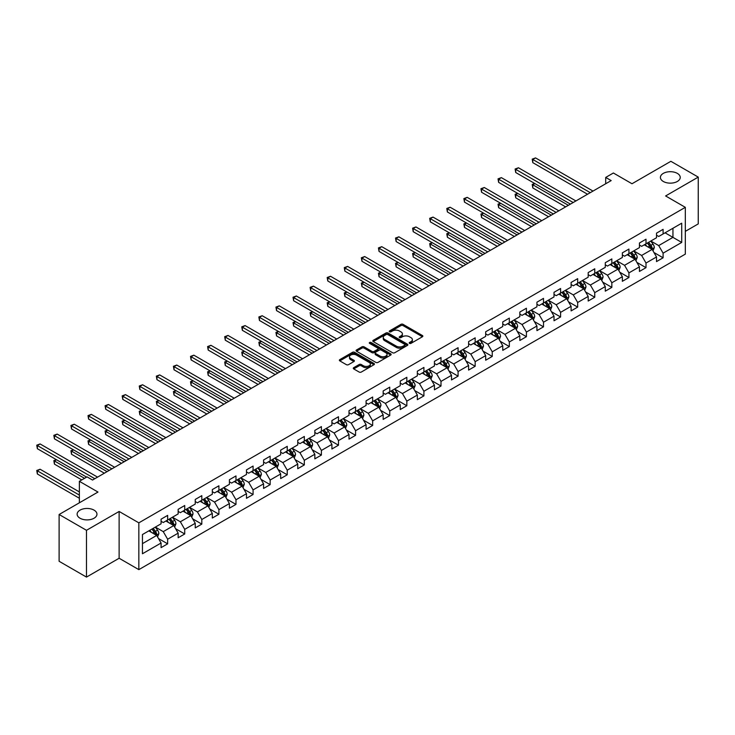 <?xml version="1.0" encoding="UTF-8"?>
<svg xmlns="http://www.w3.org/2000/svg" width="735" height="735" viewBox="0 0 735 735"><rect width="100%" height="100%" fill="white"/><g stroke="black" fill="none" stroke-linecap="round" stroke-linejoin="round"><path stroke-width="1.1" d="M409.487 343.355A1.066 0.616 0 0 0 410.994 343.355L422.414 336.759A1.516 0.882 0 0 0 422.855 336.143A1.516 0.882 0 0 0 422.414 335.518L403.065 324.346A1.516 0.882 0 0 0 400.915 324.346L389.495 330.943A1.066 0.616 0 0 0 390.992 331.816L392.472 330.961A4.869 2.811 0 0 1 399.353 330.961L400.97 331.889A4.869 2.811 0 0 1 402.394 333.874A4.869 2.811 0 0 1 400.97 335.858L399.491 336.713A1.066 0.616 0 0 0 400.998 337.585L402.477 336.731A4.869 2.811 0 0 1 409.349 336.731L410.966 337.659A4.869 2.811 0 0 1 412.39 339.644A4.869 2.811 0 0 1 410.966 341.637L409.487 342.482A1.066 0.616 0 0 0 409.487 343.355L409.487 342.482M94.052 510.136A9.913 5.724 0 0 0 83.248 508.896A9.913 5.724 0 0 0 77.129 514.178A9.913 5.724 0 0 0 80.032 518.23A9.913 5.724 0 0 0 90.837 519.47A9.913 5.724 0 0 0 96.956 514.178A9.913 5.724 0 0 0 94.052 510.136M677.33 173.377A9.913 5.724 0 0 0 666.526 172.137A9.913 5.724 0 0 0 660.407 177.429A9.913 5.724 0 0 0 663.31 181.471A9.913 5.724 0 0 0 674.114 182.712A9.913 5.724 0 0 0 680.233 177.429A9.913 5.724 0 0 0 677.33 173.377M353.719 367.665A1.516 0.882 0 0 0 353.278 368.29A1.516 0.882 0 0 0 353.719 368.906L359.149 372.048A1.516 0.882 0 0 0 361.298 372.048L373.986 364.716A1.516 0.882 0 0 0 374.427 364.101A1.516 0.882 0 0 0 373.986 363.476L354.637 352.304A1.516 0.882 0 0 0 352.488 352.304L339.8 359.635A1.516 0.882 0 0 0 339.359 360.251A1.516 0.882 0 0 0 339.8 360.876L346.36 364.661A1.516 0.882 0 0 0 348.509 364.661L353.939 361.528A1.516 0.882 0 0 0 354.38 360.903A1.516 0.882 0 0 0 353.939 360.279L350.687 358.404A4.07 2.352 0 0 1 349.492 356.741A4.07 2.352 0 0 1 352.001 354.573A4.07 2.352 0 0 1 356.438 355.088L369.172 362.438A4.07 2.352 0 0 1 370.366 364.101A4.07 2.352 0 0 1 367.858 366.269A4.07 2.352 0 0 1 363.421 365.764L361.298 364.532A1.516 0.882 0 0 0 359.149 364.532L353.719 367.665L353.719 368.906M685.323 231.36L698.25 223.899L698.25 177.107L670.871 161.305L631.99 183.75L613.376 173.001L605.704 177.429L611.18 180.589L92.518 480.038L87.042 476.877L79.371 481.306L79.371 502.795M86.491 530.303L86.491 577.094L119.125 558.251L119.125 511.459L86.491 530.303L59.112 514.5L97.994 492.055L79.371 481.306M119.125 511.459L138.841 522.842L685.323 207.334L685.323 254.126L138.841 569.634L138.841 522.842M698.25 177.107L665.616 195.951L685.323 207.334M392.582 352.745A1.516 0.882 0 0 0 394.732 352.745L407.42 345.422A1.516 0.882 0 0 0 407.861 344.798A1.516 0.882 0 0 0 407.42 344.173L388.071 333.01A1.516 0.882 0 0 0 385.921 333.01L373.233 340.333A1.516 0.882 0 0 0 372.792 340.948A1.516 0.882 0 0 0 373.233 341.573L392.582 352.745M369.953 343.585A1.066 0.616 0 0 1 371.028 343.732L371.028 342.473L390.698 353.829A1.516 0.882 0 0 1 391.149 354.445A1.516 0.882 0 0 1 390.698 355.069L378.02 362.392A1.516 0.882 0 0 1 375.87 362.392L356.521 351.22L361.942 348.114L361.942 346.846L356.521 349.979A1.516 0.882 0 0 0 356.071 350.604A1.516 0.882 0 0 0 356.521 351.22L356.521 349.979M361.942 348.114A1.516 0.882 0 0 1 364.091 348.114L364.091 346.846A1.516 0.882 0 0 0 361.942 346.846M364.091 346.846L371.947 351.376A1.516 0.882 0 0 0 374.097 351.376L377.698 349.3A1.516 0.882 0 0 0 378.139 348.675A1.516 0.882 0 0 0 377.698 348.059L369.521 343.337A1.066 0.616 0 0 1 371.028 342.473M86.491 577.094L59.112 561.283L59.112 514.5M158.503 538.553L167.644 543.836L167.644 539.224L178.155 533.151L178.155 537.763L184.724 533.968L184.724 529.356L195.244 523.283L195.244 527.905L201.813 524.11L201.813 519.489L212.323 513.425L212.323 518.037L218.901 514.243L218.901 509.631L229.412 503.558L229.412 508.17L235.981 504.385L235.981 499.763L246.491 493.7L246.491 498.312L253.07 494.517L253.07 489.905L263.58 483.832L263.58 488.444L270.149 484.65L270.149 480.038L280.669 473.965L280.669 478.586L287.238 474.792L287.238 470.17L297.748 464.107L297.748 468.719L304.318 464.924L304.318 460.312L314.837 454.239L314.837 458.861L321.406 455.066L321.406 450.445L331.917 444.381L331.917 448.993L338.486 445.199L338.486 440.587L349.006 434.514L349.006 439.126L355.575 435.331L355.575 430.719L366.085 424.646L366.085 429.268L372.654 425.473L372.654 420.852L383.174 414.788L383.174 419.4L389.743 415.606L389.743 410.994L400.253 404.921L400.253 409.542L406.832 405.748L406.832 401.126L417.342 395.062L417.342 399.675L423.911 395.88L423.911 391.268L434.422 385.195L434.422 389.807L441 386.013L441 381.401L451.51 375.328L451.51 379.949L458.08 376.155L458.08 371.533L468.59 365.47L468.59 370.082L475.168 366.287L475.168 361.675L485.679 355.602L485.679 360.223L492.248 356.429L492.248 351.808L502.768 345.744L502.768 350.356L509.337 346.562L509.337 341.95L519.847 335.877L519.847 340.489L526.416 336.694L526.416 332.082L536.936 326.009L536.936 330.631L543.505 326.836L543.505 322.215L554.015 316.151L554.015 320.763L560.584 316.969L560.584 312.357L571.104 306.284L571.104 310.905L577.673 307.111L577.673 302.489L588.184 296.425L588.184 301.038L594.753 297.243L594.753 292.631L605.272 286.558L605.272 291.17L611.842 287.376L611.842 282.764L622.352 276.691L622.352 281.312L628.93 277.518L628.93 272.896L639.441 266.833L639.441 271.445L646.01 267.65L646.01 263.038L656.52 256.965L656.52 261.587L663.099 257.792L663.099 253.171L681.712 242.421L681.712 223.201L672.948 228.263L672.948 237.368L681.712 242.421M167.644 543.836L161.075 547.63L161.075 543.009L142.452 553.758L142.452 534.538L161.075 523.789L161.075 519.176L167.644 515.382L167.644 519.994L178.155 513.93L178.155 509.309L184.724 505.515L184.724 510.136L195.244 504.063L195.244 499.451L201.813 495.656L201.813 500.269L212.323 494.205L212.323 489.583L218.901 485.789L218.901 490.41L229.412 484.337L229.412 479.725L235.981 475.931L235.981 480.543L246.491 474.47L246.491 469.858L253.07 466.063L253.07 470.676L263.58 464.612L263.58 459.991L270.149 456.196L270.149 460.817L280.669 454.744L280.669 450.132L287.238 446.338L287.238 450.95L297.748 444.886L297.748 440.265L304.318 436.471L304.318 441.092L314.837 435.019L314.837 430.407L321.406 426.612L321.406 431.224L331.917 425.152L331.917 420.539L338.486 416.745L338.486 421.357L349.006 415.293L349.006 410.672L355.575 406.878L355.575 411.499L366.085 405.426L366.085 400.814L372.654 397.019L372.654 401.632L383.174 395.568L383.174 390.946L389.743 387.152L389.743 391.773L400.253 385.7L400.253 381.088L406.832 377.294L406.832 381.906L417.342 375.833L417.342 371.221L423.911 367.426L423.911 372.039L434.422 365.975L434.422 361.354L441 357.559L441 362.18L451.51 356.108L451.51 351.495L458.08 347.701L458.08 352.313L468.59 346.249L468.59 341.628L475.168 337.834L475.168 342.455L485.679 336.382L485.679 331.77L492.248 327.975L492.248 332.587L502.768 326.515L502.768 321.902L509.337 318.108L509.337 322.72L519.847 316.656L519.847 312.035L526.416 308.241L526.416 312.862L536.936 306.789L536.936 302.177L543.505 298.382L543.505 302.995L554.015 296.931L554.015 292.31L560.584 288.515L560.584 293.136L571.104 287.063L571.104 282.451L577.673 278.657L577.673 283.269L588.184 277.196L588.184 272.584L594.753 268.789L594.753 273.402L605.272 267.338L605.272 262.717L611.842 258.922L611.842 263.543L622.352 257.471L622.352 252.858L628.93 249.064L628.93 253.676L639.441 247.612L639.441 242.991L646.01 239.197L646.01 243.818L656.52 237.745L656.52 233.133L663.099 229.338L663.099 233.95L681.712 223.201M165.889 521.014L173.772 525.562L163.262 531.635L155.379 527.078M161.075 521.262L163.262 522.53L167.644 519.994M163.262 531.635L167.644 539.224M173.772 525.562L178.155 533.151M182.978 511.147L190.861 515.694L180.351 521.767L172.459 517.22M178.155 511.395L180.351 512.663L184.724 510.136M180.351 521.767L184.724 529.356M190.861 515.694L195.244 523.283M200.058 501.279L207.95 505.836L197.43 511.909L189.547 507.352M195.244 501.536L197.43 502.795L201.813 500.269M197.43 511.909L201.813 519.489M207.95 505.836L212.323 513.425M217.147 491.421L225.029 495.969L214.519 502.042L206.627 497.485M212.323 491.669L214.519 492.937L218.901 490.41M214.519 502.042L218.901 509.631M225.029 495.969L229.412 503.558M234.226 481.554L242.118 486.111L231.599 492.174L223.716 487.627M229.412 481.811L231.599 483.07L235.981 480.543M231.599 492.174L235.981 499.763M242.118 486.111L246.491 493.7M251.315 471.695L259.198 476.243L248.687 482.316L240.804 477.759M246.491 471.943L248.687 473.211L253.07 470.676M248.687 482.316L253.07 489.905M259.198 476.243L263.58 483.832M268.394 461.828L276.286 466.376L265.767 472.449L257.884 467.901M263.58 462.076L265.767 463.344L270.149 460.817M265.767 472.449L270.149 480.038M276.286 466.376L280.669 473.965M285.483 451.961L293.366 456.518L282.856 462.591L274.973 458.034M280.669 452.218L282.856 453.486L287.238 450.95M282.856 462.591L287.238 470.17M293.366 456.518L297.748 464.107M302.572 442.102L310.455 446.65L299.935 452.723L292.052 448.166M297.748 442.351L299.935 443.618L304.318 441.092M299.935 452.723L304.318 460.312M310.455 446.65L314.837 454.239M319.651 432.235L327.534 436.792L317.024 442.856L309.141 438.308M314.837 432.492L317.024 433.751L321.406 431.224M317.024 442.856L321.406 450.445M327.534 436.792L331.917 444.381M336.74 422.377L344.623 426.925L334.113 432.998L326.221 428.441M331.917 422.625L334.113 423.893L338.486 421.357M334.113 432.998L338.486 440.587M344.623 426.925L349.006 434.514M353.82 412.51L361.703 417.057L351.192 423.13L343.309 418.582M349.006 412.758L351.192 414.025L355.575 411.499M351.192 423.13L355.575 430.719M361.703 417.057L366.085 424.646M370.909 402.642L378.791 407.199L368.281 413.272L360.389 408.715M366.085 402.899L368.281 404.167L372.654 401.632M368.281 413.272L372.654 420.852M378.791 407.199L383.174 414.788M387.988 392.784L395.88 397.332L385.361 403.405L377.478 398.848M383.174 393.032L385.361 394.3L389.743 391.773M385.361 403.405L389.743 410.994M395.88 397.332L400.253 404.921M405.077 382.917L412.96 387.474L402.449 393.537L394.557 388.99M400.253 383.174L402.449 384.433L406.832 381.906M402.449 393.537L406.832 401.126M412.96 387.474L417.342 395.062M422.156 373.058L430.048 377.606L419.529 383.679L411.646 379.122M417.342 373.306L419.529 374.574L423.911 372.039M419.529 383.679L423.911 391.268M430.048 377.606L434.422 385.195M439.245 363.191L447.128 367.739L436.618 373.812L428.735 369.264M434.422 363.448L436.618 364.707L441 362.18M436.618 373.812L441 381.401M447.128 367.739L451.51 375.328M456.325 353.324L464.217 357.881L453.697 363.954L445.814 359.397M451.51 353.581L453.697 354.849L458.08 352.313M453.697 363.954L458.08 371.533M464.217 357.881L468.59 365.47M473.413 343.465L481.296 348.013L470.786 354.086L462.903 349.529M468.59 343.714L470.786 344.981L475.168 342.455M470.786 354.086L475.168 361.675M481.296 348.013L485.679 355.602M490.493 333.598L498.385 338.155L487.865 344.219L479.983 339.671M485.679 333.855L487.865 335.114L492.248 332.587M487.865 344.219L492.248 351.808M498.385 338.155L502.768 345.744M507.582 323.74L515.465 328.288L504.954 334.361L497.071 329.804M502.768 323.988L504.954 325.256L509.337 322.72M504.954 334.361L509.337 341.95M515.465 328.288L519.847 335.877M524.671 313.873L532.553 318.43L522.043 324.493L514.151 319.945M519.847 314.13L522.043 315.388L526.416 312.862M522.043 324.493L526.416 332.082M532.553 318.43L536.936 326.009M541.75 304.005L549.633 308.562L539.122 314.635L531.24 310.078M536.936 304.262L539.122 305.53L543.505 302.995M539.122 314.635L543.505 322.215M549.633 308.562L554.015 316.151M558.839 294.147L566.722 298.695L556.211 304.768L548.319 300.211M554.015 294.395L556.211 295.663L560.584 293.136M556.211 304.768L560.584 312.357M566.722 298.695L571.104 306.284M575.918 284.28L583.801 288.837L573.291 294.9L565.408 290.353M571.104 284.537L573.291 285.796L577.673 283.269M573.291 294.9L577.673 302.489M583.801 288.837L588.184 296.425M593.007 274.421L600.89 278.969L590.38 285.042L582.487 280.485M588.184 274.669L590.38 275.937L594.753 273.402M590.38 285.042L594.753 292.631M600.89 278.969L605.272 286.558M610.087 264.554L617.979 269.111L607.459 275.175L599.576 270.627M605.272 264.811L607.459 266.07L611.842 263.543M607.459 275.175L611.842 282.764M617.979 269.111L622.352 276.691M627.175 254.687L635.058 259.244L624.548 265.317L616.656 260.76M622.352 254.944L624.548 256.212L628.93 253.676M624.548 265.317L628.93 272.896M635.058 259.244L639.441 266.833M644.255 244.828L652.147 249.376L641.627 255.449L633.745 250.892M639.441 245.077L641.627 246.344L646.01 243.818M641.627 255.449L646.01 263.038M652.147 249.376L656.52 256.965M665.065 232.811L672.948 237.368L658.716 245.582L650.833 241.034M656.52 235.218L658.716 236.477L663.099 233.95M658.716 245.582L663.099 253.171M119.125 558.251L138.841 569.634M605.704 177.429L605.704 183.75M142.452 543.643L156.693 535.429L148.81 530.872M156.693 535.429L161.075 543.009M653.948 252.509L663.099 257.792M636.868 262.377L646.01 267.65M619.78 272.235L628.93 277.518M602.7 282.102L611.842 287.376M585.611 291.96L594.753 297.243M568.532 301.828L577.673 307.111M551.443 311.695L560.584 316.969M534.363 321.553L543.505 326.836M517.275 331.421L526.416 336.694M500.186 341.279L509.337 346.562M483.106 351.146L492.248 356.429M466.018 361.014L475.168 366.287M448.938 370.872L458.08 376.155M431.849 380.739L441 386.013M414.77 390.597L423.911 395.88M397.681 400.465L406.832 405.748M380.601 410.332L389.743 415.606M363.513 420.19L372.654 425.473M346.433 430.058L355.575 435.331M329.344 439.916L338.486 445.199M312.256 449.783L321.406 455.066M295.176 459.651L304.318 464.924M278.087 469.509L287.238 474.792M261.008 479.376L270.149 484.65M243.919 489.234L253.07 494.517M226.839 499.102L235.981 504.385M209.751 508.969L218.901 514.243M192.671 518.827L201.813 524.11M175.582 528.695L184.724 533.968M409.909 343.502L410.966 342.896A4.869 2.811 0 0 0 412.39 340.911L412.39 339.644M402.394 333.874L402.394 335.142A4.869 2.811 0 0 1 400.97 337.126L399.913 337.733M422.414 335.518L422.414 336.759L403.065 325.614A1.516 0.882 0 0 0 400.915 325.614L389.917 331.963M407.401 345.432L388.071 334.269A1.516 0.882 0 0 0 385.921 334.269L373.251 341.582L373.233 340.333M404.728 345.229A1.066 0.616 0 0 0 404.728 344.366L387.749 334.554A1.066 0.616 0 0 0 386.242 334.554L384.681 335.454A4.869 2.811 0 0 0 383.257 337.448A4.869 2.811 0 0 0 384.681 339.432L396.294 346.13A4.869 2.811 0 0 0 403.175 346.13L404.728 345.229L404.728 346.497A1.066 0.616 0 0 0 405.04 346.066L405.04 344.798M383.257 337.448L383.257 338.706A4.869 2.811 0 0 0 384.681 340.691L384.681 339.432M404.728 346.497L403.175 347.398A4.869 2.811 0 0 1 396.294 347.398L384.681 340.691M364.091 348.114L371.947 352.644A1.516 0.882 0 0 0 374.097 352.644L377.698 350.558A1.516 0.882 0 0 0 378.139 349.943L378.139 348.675M371.028 343.732L390.68 355.079M380.087 356.08A4.07 2.352 0 0 0 384.515 356.585A4.07 2.352 0 0 0 387.033 354.417A4.07 2.352 0 0 0 385.838 352.754L381.346 350.163A1.516 0.882 0 0 0 379.196 350.163L375.594 352.249A1.516 0.882 0 0 0 375.153 352.864A1.516 0.882 0 0 0 375.594 353.489L380.087 356.08L380.087 357.339A4.07 2.352 0 0 0 384.515 357.853A4.07 2.352 0 0 0 387.033 355.685L387.033 354.417M375.153 352.864L375.153 354.132A1.516 0.882 0 0 0 375.594 354.748L375.594 353.489M380.087 357.339L375.594 354.748M370.366 364.101L370.366 365.368A4.07 2.352 0 0 1 367.858 367.537A4.07 2.352 0 0 1 363.421 367.022L361.298 365.8A1.516 0.882 0 0 0 359.149 365.8L353.746 368.924M349.492 356.741L349.492 358.009A4.07 2.352 0 0 0 350.687 359.672L350.687 358.404M353.921 361.537L350.687 359.672M373.968 364.735L354.637 353.572A1.516 0.882 0 0 0 352.488 353.572L339.818 360.885L339.8 359.635M653.011 250.874L654.315 247.594A4.107 2.37 -120 0 0 653.002 244.103L650.741 241.08M646.8 246.298L645.266 244.25M534.887 183.575L532.801 184.779L532.801 187.939L565.628 206.893M647.342 243.046L649.611 246.06A4.107 2.37 60 0 1 650.778 248.531L652.092 247.768A4.107 2.37 -120 0 0 650.925 245.306L648.665 242.284M647.636 242.881L650.144 246.225A2.095 1.204 60 0 1 650.521 246.859L652.092 247.768M532.801 187.939L532.204 184.43L568.366 205.313M532.204 184.43L534.648 183.438M590.269 192.662L532.801 159.486L535.539 157.906L593.007 191.082M587.531 194.242L532.801 162.646L532.801 159.486L532.204 159.137L535.539 157.906M532.801 162.646L532.204 159.137M635.922 260.741L637.227 257.461A4.107 2.37 -120 0 0 635.913 253.961L633.653 250.947M629.72 256.157L628.177 254.108M517.798 193.443L515.722 194.646L515.722 197.807L548.54 216.751M630.262 252.904L632.523 255.927A4.107 2.37 60 0 1 633.699 258.389L635.012 257.636A4.107 2.37 -120 0 0 633.836 255.164L631.576 252.151M630.547 252.739L633.055 256.092A2.095 1.204 60 0 1 633.432 256.726L635.012 257.636M515.722 197.807L515.116 194.297L551.278 215.171M515.116 194.297L517.559 193.305M618.842 270.609L620.147 267.319A4.107 2.37 -120 0 0 618.833 263.828L616.573 260.815M612.632 266.024L611.097 263.975M500.719 203.301L498.633 204.505L498.633 207.665L531.46 226.619M613.174 262.772L615.434 265.785A4.107 2.37 60 0 1 616.61 268.257L617.924 267.494A4.107 2.37 -120 0 0 616.748 265.032L614.488 262.009M613.468 262.606L615.967 265.951A2.095 1.204 60 0 1 616.353 266.584L617.924 267.494M498.633 207.665L498.036 204.155L534.198 225.039M498.036 204.155L500.471 203.163M573.181 202.529L515.722 169.353L518.46 167.773L575.918 200.949M570.443 204.109L515.722 172.514L515.722 169.353L515.116 169.004L518.46 167.773M515.722 172.514L515.116 169.004M556.101 212.387L498.633 179.211L501.371 177.631L558.839 210.807M553.363 213.968L498.633 182.372L498.633 179.211L498.036 178.862L501.371 177.631M498.633 182.372L498.036 178.862M601.754 280.467L603.058 277.187A4.107 2.37 -120 0 0 601.745 273.696L599.484 270.673M595.543 275.882L594.009 273.833M483.63 213.168L481.554 214.372L481.554 217.532L514.371 236.477M596.094 272.639L598.354 275.653A4.107 2.37 60 0 1 599.53 278.124L600.844 277.361A4.107 2.37 -120 0 0 599.668 274.89L597.408 271.877M596.379 272.474L598.887 275.818A2.095 1.204 60 0 1 599.264 276.452L600.844 277.361M481.554 217.532L480.947 214.023L517.109 234.897M480.947 214.023L483.391 213.031M584.674 290.334L585.97 287.054A4.107 2.37 -120 0 0 584.665 283.554L582.405 280.54M578.463 285.75L576.929 283.701M466.55 223.036L464.465 224.23L464.465 227.391L497.292 246.344M579.005 282.497L581.266 285.52A4.107 2.37 60 0 1 582.442 287.982L583.755 287.229A4.107 2.37 -120 0 0 582.579 284.757L580.319 281.744M579.29 282.332L581.798 285.685A2.095 1.204 60 0 1 582.184 286.319L583.755 287.229M464.465 227.391L463.868 223.89L500.03 244.764M463.868 223.89L466.302 222.889M567.585 300.192L568.89 296.912A4.107 2.37 -120 0 0 567.576 293.421L565.316 290.398M561.375 295.617L559.84 293.568M449.462 232.894L447.385 234.097L447.385 237.258L480.203 256.212M561.926 292.365L564.186 295.378A4.107 2.37 60 0 1 565.362 297.85L566.676 297.087A4.107 2.37 -120 0 0 565.5 294.625L563.24 291.602M562.211 292.199L564.719 295.543A2.095 1.204 60 0 1 565.096 296.177L566.676 297.087M447.385 237.258L446.779 233.748L482.941 254.632M446.779 233.748L449.223 232.756M539.012 222.255L481.554 189.079L484.291 187.499L541.75 220.675M536.274 223.835L481.554 192.239L481.554 189.079L480.947 188.73L484.291 187.499M481.554 192.239L480.947 188.73M521.933 232.122L464.465 198.946L467.203 197.357L524.671 230.533M519.195 233.702L464.465 202.107L464.465 198.946L463.868 198.597L467.203 197.357M464.465 202.107L463.868 198.597M504.844 241.98L447.385 208.804L450.123 207.224L507.582 240.4M502.106 243.561L447.385 211.965L447.385 208.804L446.779 208.455L450.123 207.224M447.385 211.965L446.779 208.455M487.755 251.848L430.297 218.672L433.034 217.091L490.493 250.267M485.017 253.428L430.297 221.832L430.297 218.672L429.69 218.323L433.034 217.091M430.297 221.832L429.69 218.323M470.676 261.706L413.208 228.53L415.946 226.95L473.413 260.126M467.938 263.286L413.208 231.69L413.208 228.53L412.611 228.181L415.946 226.95M413.208 231.69L412.611 228.181M453.587 271.573L396.128 238.397L398.866 236.817L456.325 269.993M450.849 273.154L396.128 241.558L396.128 238.397L395.522 238.048L398.866 236.817M396.128 241.558L395.522 238.048M436.507 281.431L379.039 248.255L381.777 246.675L439.245 279.851M433.769 283.021L379.039 251.425L379.039 248.255L378.442 247.915L381.777 246.675M379.039 251.425L378.442 247.915M419.419 291.299L361.96 258.123L364.698 256.543L422.156 289.719M416.681 292.879L361.96 261.283L361.96 258.123L361.354 257.774L364.698 256.543M361.96 261.283L361.354 257.774M402.339 301.166L344.871 267.99L347.609 266.41L405.077 299.586M399.601 302.746L344.871 271.151L344.871 267.99L344.274 267.641L347.609 266.41M344.871 271.151L344.274 267.641M385.25 311.024L327.792 277.848L330.529 276.268L387.988 309.444M382.512 312.605L327.792 281.009L327.792 277.848L327.185 277.499L330.529 276.268M327.792 281.009L327.185 277.499M368.171 320.892L310.703 287.716L313.441 286.135L370.909 319.312M365.433 322.472L310.703 290.876L310.703 287.716L310.106 287.367L313.441 286.135M310.703 290.876L310.106 287.367M351.082 330.75L293.623 297.574L296.361 295.994L353.82 329.17M348.344 332.339L293.623 300.744L293.623 297.574L293.017 297.234L296.361 295.994M293.623 300.744L293.017 297.234M334.002 340.617L276.535 307.441L279.272 305.861L336.74 339.037M331.264 342.198L276.535 310.602L276.535 307.441L275.937 307.092L279.272 305.861M276.535 310.602L275.937 307.092M316.914 350.485L259.455 317.309L262.193 315.728L319.651 348.904M314.176 352.065L259.455 320.469L259.455 317.309L258.849 316.96L262.193 315.728M259.455 320.469L258.849 316.96M299.834 360.343L242.366 327.167L245.104 325.587L302.572 358.763M297.096 361.923L242.366 330.327L242.366 327.167L241.76 326.818L245.104 325.587M242.366 330.327L241.76 326.818M282.745 370.21L225.287 337.034L228.025 335.454L285.483 368.63M280.007 371.791L225.287 340.195L225.287 337.034L224.68 336.685L228.025 335.454M225.287 340.195L224.68 336.685M265.657 380.068L208.198 346.892L210.936 345.312L268.394 378.488M262.919 381.658L208.198 350.062L208.198 346.892L207.592 346.552L210.936 345.312M208.198 350.062L207.592 346.552M248.577 389.936L191.109 356.76L193.847 355.18L251.315 388.356M245.839 391.516L191.109 359.92L191.109 356.76L190.512 356.411L193.847 355.18M191.109 359.92L190.512 356.411M231.488 399.803L174.03 366.627L176.767 365.047L234.226 398.223M228.75 401.383L174.03 369.788L174.03 366.627L173.423 366.278L176.767 365.047M174.03 369.788L173.423 366.278M550.506 310.06L551.801 306.78A4.107 2.37 -120 0 0 550.497 303.279L548.236 300.266M544.295 305.475L542.761 303.426M432.382 242.761L430.297 243.965L430.297 247.125L463.114 266.07M544.837 302.223L547.097 305.245A4.107 2.37 60 0 1 548.273 307.708L549.587 306.954A4.107 2.37 -120 0 0 548.411 304.483L546.151 301.469M545.122 302.057L547.63 305.411A2.095 1.204 60 0 1 548.016 306.045L549.587 306.954M430.297 247.125L429.69 243.616L465.852 264.49M429.69 243.616L432.134 242.623M533.417 319.927L534.722 316.638A4.107 2.37 -120 0 0 533.408 313.147L531.148 310.133M527.206 315.343L525.672 313.294M415.293 252.619L413.208 253.823L413.208 256.984L446.035 275.937M527.758 312.09L530.018 315.104A4.107 2.37 60 0 1 531.194 317.575L532.508 316.813A4.107 2.37 -120 0 0 531.332 314.35L529.071 311.328M528.042 311.925L530.551 315.269A2.095 1.204 60 0 1 530.927 315.903L532.508 316.813M413.208 256.984L412.611 253.474L448.773 274.357M412.611 253.474L415.054 252.482M516.328 329.785L517.633 326.505A4.107 2.37 -120 0 0 516.328 323.014L514.068 319.991M510.127 325.201L508.592 323.152M398.205 262.487L396.128 263.69L396.128 266.851L428.946 285.796M510.669 321.958L512.929 324.971A4.107 2.37 60 0 1 514.105 327.442L515.419 326.68A4.107 2.37 -120 0 0 514.243 324.208L511.983 321.195M510.954 321.792L513.462 325.136A2.095 1.204 60 0 1 513.848 325.77L515.419 326.68M396.128 266.851L395.522 263.341L431.684 284.215M395.522 263.341L397.966 262.349M499.249 339.653L500.553 336.373A4.107 2.37 -120 0 0 499.24 332.872L496.979 329.859M493.038 335.068L491.504 333.019M381.125 272.354L379.039 273.549L379.039 276.709L411.866 295.663M493.589 331.816L495.849 334.838A4.107 2.37 60 0 1 497.025 337.301L498.339 336.547A4.107 2.37 -120 0 0 497.163 334.076L494.903 331.062M493.874 331.65L496.382 335.004A2.095 1.204 60 0 1 496.759 335.638L498.339 336.547M379.039 276.709L378.442 273.209L414.604 294.083M378.442 273.209L380.886 272.207M482.16 349.511L483.465 346.231A4.107 2.37 -120 0 0 482.16 342.74L479.9 339.717M475.958 344.935L474.424 342.877M364.036 282.212L361.96 283.416L361.96 286.577L394.778 305.53M476.5 341.683L478.761 344.697A4.107 2.37 60 0 1 479.937 347.168L481.25 346.406A4.107 2.37 -120 0 0 480.074 343.943L477.814 340.921M476.785 341.518L479.293 344.862A2.095 1.204 60 0 1 479.67 345.496L481.25 346.406M361.96 286.577L361.354 283.067L397.516 303.95M361.354 283.067L363.797 282.075M465.08 359.378L466.385 356.098A4.107 2.37 -120 0 0 465.071 352.598L462.811 349.584M458.87 354.794L457.335 352.745M346.957 292.08L344.871 293.283L344.871 296.444L377.698 315.388M459.421 351.541L461.681 354.564A4.107 2.37 60 0 1 462.848 357.026L464.162 356.273A4.107 2.37 -120 0 0 462.995 353.801L460.735 350.788M459.706 351.376L462.214 354.729A2.095 1.204 60 0 1 462.591 355.363L464.162 356.273M344.871 296.444L344.274 292.934L380.436 313.808M344.274 292.934L346.718 291.942M447.992 369.246L449.296 365.956A4.107 2.37 -120 0 0 447.992 362.465L445.732 359.452M441.79 364.661L440.256 362.612M329.868 301.938L327.792 303.142L327.792 306.302L360.609 325.256M442.332 361.409L444.592 364.422A4.107 2.37 60 0 1 445.768 366.894L447.082 366.131A4.107 2.37 -120 0 0 445.906 363.669L443.646 360.646M442.617 361.243L445.125 364.588A2.095 1.204 60 0 1 445.502 365.221L447.082 366.131M327.792 306.302L327.185 302.792L363.347 323.676M327.185 302.792L329.629 301.8M430.912 379.104L432.217 375.824A4.107 2.37 -120 0 0 430.903 372.333L428.643 369.31M424.701 374.519L423.167 372.47M312.788 311.805L310.703 313.009L310.703 316.169L343.53 335.114M425.243 371.276L427.504 374.29A4.107 2.37 60 0 1 428.68 376.761L429.993 375.998A4.107 2.37 -120 0 0 428.827 373.527L426.557 370.513M425.537 371.111L428.046 374.455A2.095 1.204 60 0 1 428.422 375.089L429.993 375.998M310.703 316.169L310.106 312.66L346.268 333.534M310.106 312.66L312.55 311.668M413.823 388.971L415.128 385.691A4.107 2.37 -120 0 0 413.814 382.191L411.554 379.177M407.622 384.387L406.078 382.338M295.7 321.673L293.623 322.867L293.623 326.028L326.441 344.981M408.164 381.134L410.424 384.157A4.107 2.37 60 0 1 411.6 386.619L412.914 385.866A4.107 2.37 -120 0 0 411.738 383.394L409.478 380.381M408.449 380.969L410.957 384.313A2.095 1.204 60 0 1 411.334 384.956L412.914 385.866M293.623 326.028L293.017 322.518L329.179 343.401M293.017 322.518L295.461 321.526M396.744 398.829L398.039 395.549A4.107 2.37 -120 0 0 396.735 392.058L394.474 389.035M390.533 394.254L388.999 392.196M278.62 331.531L276.535 332.735L276.535 335.895L309.362 354.849M391.075 391.002L393.335 394.015A4.107 2.37 60 0 1 394.511 396.487L395.825 395.724A4.107 2.37 -120 0 0 394.649 393.262L392.389 390.239M391.36 390.836L393.868 394.18A2.095 1.204 60 0 1 394.254 394.814L395.825 395.724M276.535 335.895L275.937 332.385L312.099 353.259M275.937 332.385L278.372 331.393M379.655 408.697L380.96 405.417A4.107 2.37 -120 0 0 379.646 401.916L377.386 398.903M373.444 404.112L371.91 402.063M261.531 341.398L259.455 342.602L259.455 345.762L292.273 364.707M373.996 400.86L376.256 403.882A4.107 2.37 60 0 1 377.432 406.345L378.745 405.591A4.107 2.37 -120 0 0 377.569 403.12L375.309 400.106M374.28 400.694L376.789 404.048A2.095 1.204 60 0 1 377.165 404.682L378.745 405.591M259.455 345.762L258.849 342.253L295.011 363.127M258.849 342.253L261.292 341.26M362.575 418.564L363.871 415.275A4.107 2.37 -120 0 0 362.566 411.784L360.306 408.77M356.365 413.98L354.83 411.931M244.452 351.256L242.366 352.46L242.366 355.621L275.184 374.574M356.907 410.727L359.167 413.741A4.107 2.37 60 0 1 360.343 416.212L361.657 415.45A4.107 2.37 -120 0 0 360.481 412.987L358.221 409.965M357.192 410.562L359.7 413.906A2.095 1.204 60 0 1 360.086 414.54L361.657 415.45M242.366 355.621L241.76 352.111L277.922 372.994M241.76 352.111L244.204 351.119M345.487 428.422L346.791 425.142A4.107 2.37 -120 0 0 345.478 421.651L343.217 418.628M339.276 423.838L337.742 421.789M227.363 361.124L225.287 362.327L225.287 365.488L258.104 384.433M339.827 420.585L342.087 423.608A4.107 2.37 60 0 1 343.263 426.079L344.577 425.317A4.107 2.37 -120 0 0 343.401 422.846L341.141 419.832M340.112 420.429L342.62 423.773A2.095 1.204 60 0 1 342.997 424.407L344.577 425.317M225.287 365.488L224.68 361.978L260.842 382.852M224.68 361.978L227.124 360.986M328.407 438.29L329.703 435.01A4.107 2.37 -120 0 0 328.398 431.509L326.138 428.496M322.196 433.705L320.662 431.656M210.274 370.991L208.198 372.186L208.198 375.346L241.016 394.3M322.738 430.453L324.999 433.475A4.107 2.37 60 0 1 326.175 435.938L327.488 435.184A4.107 2.37 -120 0 0 326.312 432.713L324.052 429.699M323.023 430.287L325.531 433.632A2.095 1.204 60 0 1 325.917 434.275L327.488 435.184M208.198 375.346L207.592 371.837L243.754 392.72M207.592 371.837L210.035 370.844M311.318 448.148L312.623 444.868A4.107 2.37 -120 0 0 311.309 441.377L309.049 438.354M305.108 443.572L303.573 441.514M193.195 380.849L191.109 382.053L191.109 385.213L223.936 404.167M305.659 440.32L307.919 443.334A4.107 2.37 60 0 1 309.095 445.805L310.409 445.042A4.107 2.37 -120 0 0 309.233 442.58L306.973 439.558M305.944 440.155L308.452 443.499A2.095 1.204 60 0 1 308.829 444.133L310.409 445.042M191.109 385.213L190.512 381.704L226.674 402.578M190.512 381.704L192.956 380.712M294.23 458.015L295.534 454.735A4.107 2.37 -120 0 0 294.23 451.235L291.97 448.221M288.028 453.431L286.494 451.382M176.106 390.717L174.03 391.92L174.03 395.081L206.847 414.025M288.57 450.178L290.83 453.201A4.107 2.37 60 0 1 292.006 455.663L293.32 454.91A4.107 2.37 -120 0 0 292.144 452.438L289.884 449.425M288.855 450.013L291.363 453.366A2.095 1.204 60 0 1 291.749 454L293.32 454.91M174.03 395.081L173.423 391.571L209.585 412.445M173.423 391.571L175.867 390.579M277.15 467.883L278.455 464.594A4.107 2.37 -120 0 0 277.141 461.102L274.881 458.089M270.939 463.298L269.405 461.249M159.026 400.575L156.941 401.779L156.941 404.939L189.768 423.893M271.491 460.046L273.751 463.059A4.107 2.37 60 0 1 274.918 465.531L276.241 464.768A4.107 2.37 -120 0 0 275.065 462.306L272.804 459.283M271.775 459.88L274.284 463.225A2.095 1.204 60 0 1 274.66 463.858L276.241 464.768M156.941 404.939L156.344 401.429L192.506 422.313M156.344 401.429L158.788 400.437M260.061 477.741L261.366 474.461A4.107 2.37 -120 0 0 260.061 470.97L257.801 467.947M253.86 473.156L252.325 471.107M141.938 410.442L139.861 411.646L139.861 414.806L172.679 433.751M254.402 469.904L256.662 472.927A4.107 2.37 60 0 1 257.838 475.398L259.152 474.635A4.107 2.37 -120 0 0 257.976 472.164L255.716 469.15M254.687 469.748L257.195 473.092A2.095 1.204 60 0 1 257.572 473.726L259.152 474.635M139.861 414.806L139.255 411.297L175.417 432.171M139.255 411.297L141.699 410.305M242.982 487.608L244.286 484.328A4.107 2.37 -120 0 0 242.973 480.828L240.712 477.814M236.771 483.024L235.237 480.975M124.858 420.31L122.773 421.504L122.773 424.665L155.6 443.618M237.313 479.771L239.582 482.785A4.107 2.37 60 0 1 240.749 485.256L242.063 484.503A4.107 2.37 -120 0 0 240.896 482.031L238.636 479.009M237.607 479.606L240.115 482.95A2.095 1.204 60 0 1 240.492 483.593L242.063 484.503M122.773 424.665L122.175 421.155L158.337 442.038M122.175 421.155L124.619 420.163M225.893 497.466L227.198 494.186A4.107 2.37 -120 0 0 225.893 490.695L223.624 487.672M219.691 492.891L218.148 490.833M107.769 430.168L105.693 431.371L105.693 434.532L138.511 453.486M220.234 489.639L222.494 492.652A4.107 2.37 60 0 1 223.67 495.124L224.983 494.361A4.107 2.37 -120 0 0 223.807 491.899L221.547 488.876M220.518 489.473L223.027 492.817A2.095 1.204 60 0 1 223.403 493.451L224.983 494.361M105.693 434.532L105.087 431.022L141.249 451.896M105.087 431.022L107.531 430.03M214.409 409.661L156.941 376.485L159.679 374.905L217.147 408.081M211.671 411.242L156.941 379.646L156.941 376.485L156.344 376.136L159.679 374.905M156.941 379.646L156.344 376.136M197.32 419.529L139.861 386.353L142.599 384.772L200.058 417.949M194.582 421.109L139.861 389.513L139.861 386.353L139.255 386.004L142.599 384.772M139.861 389.513L139.255 386.004M180.24 429.387L122.773 396.211L125.51 394.631L182.978 427.807M177.502 430.967L122.773 399.381L122.773 396.211L122.175 395.871L125.51 394.631M122.773 399.381L122.175 395.871M163.152 439.254L105.693 406.078L108.431 404.498L165.889 437.674M160.414 440.835L105.693 409.239L105.693 406.078L105.087 405.729L108.431 404.498M105.693 409.239L105.087 405.729M208.814 507.334L210.118 504.054A4.107 2.37 -120 0 0 208.804 500.553L206.544 497.54M202.603 502.749L201.068 500.7M90.69 440.035L88.604 441.23L88.604 444.399L121.431 463.344M203.145 499.497L205.405 502.519A4.107 2.37 60 0 1 206.581 504.982L207.895 504.228A4.107 2.37 -120 0 0 206.719 501.757L204.459 498.743M203.439 499.331L205.938 502.685A2.095 1.204 60 0 1 206.324 503.319L207.895 504.228M88.604 444.399L88.007 440.89L124.169 461.764M88.007 440.89L90.442 439.897M146.072 449.122L88.604 415.946L91.342 414.365L148.81 447.541M143.334 450.702L88.604 419.106L88.604 415.946L88.007 415.597L91.342 414.365M88.604 419.106L88.007 415.597M191.725 517.201L193.029 513.912A4.107 2.37 -120 0 0 191.716 510.421L189.455 507.407M185.523 512.617L183.98 510.568M73.601 449.893L71.525 451.097L71.525 454.258L104.342 473.211M186.065 509.364L188.325 512.378A4.107 2.37 60 0 1 189.501 514.849L190.815 514.087A4.107 2.37 -120 0 0 189.639 511.624L187.379 508.602M186.35 509.199L188.858 512.543A2.095 1.204 60 0 1 189.235 513.177L190.815 514.087M71.525 454.258L70.918 450.748L107.08 471.631M70.918 450.748L73.362 449.756M128.983 458.98L71.525 425.804L74.263 424.224L131.721 457.4M126.245 460.56L71.525 428.964L71.525 425.804L70.918 425.455L74.263 424.224M71.525 428.964L70.918 425.455M174.645 527.059L175.941 523.779A4.107 2.37 -120 0 0 174.636 520.288L172.376 517.265M168.434 522.475L166.9 520.426M56.522 459.761L54.436 460.964L54.436 464.125L81.787 479.909M168.976 519.222L171.237 522.245A4.107 2.37 60 0 1 172.413 524.716L173.726 523.954A4.107 2.37 -120 0 0 172.55 521.482L170.29 518.469M169.261 519.057L171.769 522.41A2.095 1.204 60 0 1 172.155 523.044L173.726 523.954M54.436 464.125L53.839 460.615L84.525 478.329M53.839 460.615L56.273 459.623M111.904 468.847L54.436 435.671L57.174 434.091L114.642 467.267M109.166 470.428L54.436 438.832L54.436 435.671L53.839 435.322L57.174 434.091M54.436 438.832L53.839 435.322M157.556 536.927L158.861 533.647A4.107 2.37 -120 0 0 157.547 530.146L155.287 527.133M151.346 532.342L149.811 530.293M79.371 491.926L40.094 469.242L37.356 470.823L37.356 473.983L79.371 498.247M151.897 529.09L154.157 532.103A4.107 2.37 60 0 1 155.333 534.575L156.647 533.821A4.107 2.37 -120 0 0 155.471 531.35L153.211 528.327M152.182 528.924L154.69 532.269A2.095 1.204 60 0 1 155.067 532.912L156.647 533.821M37.356 473.983L36.75 470.474L79.371 495.087M36.75 470.474L40.094 469.242M94.815 478.705L37.356 445.529L40.094 443.949L97.553 477.125M86.601 477.125L37.356 448.699L37.356 445.529L36.75 445.189L40.094 443.949M37.356 448.699L36.75 445.189M410.966 342.896L410.966 341.637M399.491 337.585L399.491 336.713M400.97 337.126L400.97 335.858M389.495 331.816L389.495 330.943M400.915 325.614L400.915 324.346M403.065 325.614L403.065 324.346M385.921 334.269L385.921 333.01M388.071 334.269L388.071 333.01M407.42 345.422L407.42 344.173M396.294 347.398L396.294 346.13M403.175 347.398L403.175 346.13M371.947 352.644L371.947 351.376M374.097 352.644L374.097 351.376M377.698 350.558L377.698 349.3M390.698 355.069L390.698 353.829M359.149 365.8L359.149 364.532M361.298 365.8L361.298 364.532M363.421 367.022L363.421 365.764M353.939 361.528L353.939 360.279M352.488 353.572L352.488 352.304M354.637 353.572L354.637 352.304M373.986 364.716L373.986 363.476M651.743 249.147L654.288 247.677M650.925 245.306L653.002 244.103M648.004 246.988L649.611 246.06M634.654 259.005L637.199 257.535M633.836 255.164L635.913 253.961M630.915 256.855L632.523 255.927M617.565 268.872L620.12 267.402M616.748 265.032L618.833 263.828M613.835 266.713L615.434 265.785M600.486 278.74L603.031 277.27M599.668 274.89L601.745 273.696M596.746 276.581L598.354 275.653M583.397 288.598L585.942 287.128M582.579 284.757L584.665 283.554M579.667 286.439L581.266 285.52M566.317 298.465L568.862 296.995M565.5 294.625L567.576 293.421M562.578 296.306L564.186 295.378M549.229 308.323L551.774 306.853M548.411 304.483L550.497 303.279M545.499 306.173L547.097 305.245M532.149 318.191L534.694 316.721M531.332 314.35L533.408 313.147M528.41 316.032L530.018 315.104M515.06 328.058L517.605 326.588M514.243 324.208L516.328 323.014M511.321 325.899L512.929 324.971M497.981 337.916L500.526 336.446M497.163 334.076L499.24 332.872M494.242 335.757L495.849 334.838M480.892 347.784L483.437 346.314M480.074 343.943L482.16 342.74M477.153 345.625L478.761 344.697M463.813 357.642L466.358 356.172M462.995 353.801L465.071 352.598M460.073 355.492L461.681 354.564M446.724 367.509L449.269 366.039M445.906 363.669L447.992 362.465M442.985 365.35L444.592 364.422M429.635 377.377L432.189 375.907M428.827 373.527L430.903 372.333M425.905 375.217L427.504 374.29M412.555 387.235L415.1 385.765M411.738 383.394L413.814 382.191M408.816 385.076L410.424 384.157M395.467 397.102L398.021 395.632M394.649 393.262L396.735 392.058M391.737 394.943L393.335 394.015M378.387 406.96L380.932 405.49M377.569 403.12L379.646 401.916M374.648 404.81L376.256 403.882M361.298 416.828L363.843 415.358M360.481 412.987L362.566 411.784M357.568 414.669L359.167 413.741M344.219 426.695L346.764 425.225M343.401 422.846L345.478 421.651M340.48 424.536L342.087 423.608M327.13 436.553L329.675 435.083M326.312 432.713L328.398 431.509M323.4 434.394L324.999 433.475M310.051 446.421L312.596 444.951M309.233 442.58L311.309 441.377M306.311 444.262L307.919 443.334M292.962 456.279L295.507 454.809M292.144 452.438L294.23 451.235M289.222 454.129L290.83 453.201M275.882 466.146L278.427 464.676M275.065 462.306L277.141 461.102M272.143 463.987L273.751 463.059M258.793 476.014L261.338 474.544M257.976 472.164L260.061 470.97M255.054 473.854L256.662 472.927M241.714 485.872L244.259 484.402M240.896 482.031L242.973 480.828M237.975 483.713L239.582 482.785M224.625 495.739L227.17 494.269M223.807 491.899L225.893 490.695M220.886 493.58L222.494 492.652M207.536 505.597L210.091 504.127M206.719 501.757L208.804 500.553M203.806 503.447L205.405 502.519M190.457 515.465L193.002 513.995M189.639 511.624L191.716 510.421M186.718 513.306L188.325 512.378M173.368 525.332L175.922 523.862M172.55 521.482L174.636 520.288M169.638 523.173L171.237 522.245M156.289 535.19L158.833 533.72M155.471 531.35L157.547 530.146M152.549 533.031L154.157 532.103"/></g></svg>
